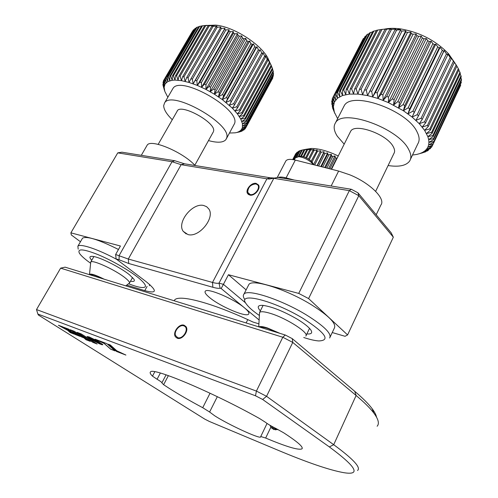 <?xml version="1.0" encoding="UTF-8"?>
<svg xmlns="http://www.w3.org/2000/svg" width="498" height="498" viewBox="0 0 498 498"><rect width="100%" height="100%" fill="white"/><g stroke="black" fill="none" stroke-linecap="round" stroke-linejoin="round"><path stroke-width="0.75" d="M247.792 319.629L246.112 322.941M351.339 189.277L357.994 192.826L358.797 195.683L349.328 190.641L351.339 189.277L277.909 177.406L269.225 179.075L266.922 178.813L181.129 164.682L172.04 161.719L119.165 255.493L119.041 259.763L116.115 258.941L146.281 281.775C157.486 290.957 156.988 293.907 144.781 290.633L126.741 285.093M144.781 290.633L147.078 286.431M117.765 152.861L121.929 152.189L174.798 160.736L172.04 161.719L117.765 152.861L70.89 232.84L120.435 246.012L115.629 254.509L128.297 259.041L212.503 282.441C215.566 283.287 217.738 283.511 219.027 283.125L220.135 288.23C218.578 288.516 216.157 288.199 212.87 287.278L128.77 263.51L119.041 259.763M70.89 232.84L71.307 234.938L80.458 241.754M116.115 258.941L115.629 254.509M357.994 192.826L391.198 232.846L393.333 237.191L347.592 334.93L308.592 298.576L298.725 293.415L349.328 190.641L273.8 178.321L219.027 283.125L223.428 284.346L221.162 288.516L220.135 288.23M259.004 319.89L221.162 288.516M246.112 289.886L228.439 274.722L223.428 284.346L245.707 303.008M347.592 334.93L345.058 336.293L332.247 332.54M228.439 274.722L298.725 293.415M174.088 300.742L174.574 300.051C178.763 294.057 212.366 302.79 253.003 322.044L258.854 323.831M174.798 160.736L184.49 163.792L270.252 177.786L274.865 178.085M393.333 237.191L358.797 195.683L308.592 298.576M244.655 307.994L244.667 308.001C248.191 310.976 249.523 312.999 248.67 314.082C246.429 317.649 220.564 306.7 209.795 297.748C205.911 294.586 204.404 292.413 205.276 291.23C207.168 287.52 234.228 298.968 244.655 307.994M256.109 183.376C251.44 182.293 245.053 189.9 247.568 193.56L249.903 195.123C254.54 196.274 261.008 188.649 258.512 184.976L256.109 183.376M203.701 205.5C192.415 202.493 176.491 222.556 183.245 231.371L187.92 234.546C199.019 237.988 215.404 217.744 208.762 208.892L206.626 206.695L203.701 205.5M275.718 429.936L274.933 429.189M277.1 429.071L273.514 428.423L271.149 425.946M303.743 337.501C309.874 339.524 314.885 340.669 318.77 340.943C330.66 340.483 325.568 333.062 303.487 318.683C273.427 300.17 236.239 291.286 246.242 303.892C248.483 307.11 252.797 310.933 259.184 315.359M244.705 299.41C243.173 297.107 242.906 295.37 243.914 294.187C247.226 288.473 281.445 299.547 306.78 315.166C324.341 326.215 331.961 333.828 329.651 338.011M248.297 285.628L248.863 284.514C252.324 278.507 286.549 289.282 311.736 304.963C329.19 316.062 336.71 323.812 334.301 328.207L330.174 336.916M260.348 310.87C256.875 306.949 257.696 305.106 262.82 305.355C271.939 306.619 283.362 311.188 297.082 319.075C303.998 323.283 308.548 326.869 310.733 329.838C312.763 332.938 311.474 334.301 306.849 333.928M458.783 70.094L459.947 72.31L431.617 132.319L432.065 133.377L427.857 136.651L424.613 130.339L419.291 123.703L412.114 117.055L403.399 110.737L388.415 102.588L377.882 98.436L367.555 95.572L357.931 94.103L349.478 94.091L342.574 95.485L337.488 98.181L334.401 102.022L333.38 106.796L334.395 112.274L337.632 118.655M432.065 133.377L460.339 73.436L459.947 72.31M460.102 73.947L460.992 75.814L432.837 135.587L433.104 136.589L428.672 139.596L427.857 136.651L432.837 135.587M433.104 136.589L461.204 76.897L460.992 75.814M460.831 77.694L461.459 79.163L433.478 138.668L433.559 139.608L428.934 142.347L428.672 139.596L433.478 138.668M433.559 139.608L461.49 80.19L461.459 79.163M460.974 81.292L461.353 82.319L433.434 142.409L428.66 144.887L428.934 142.347L433.534 141.544M433.434 142.409L461.353 82.319M460.526 84.722L460.687 85.239L432.743 144.955L427.863 147.184L428.66 144.887L433.023 144.177M432.743 144.955L460.687 85.239M410.483 159.254L417.785 143.891C419.777 140.747 419.534 136.757 417.069 131.933C407.159 110.008 351.532 90.555 344.18 105.813L343.228 107.68M388.098 165.541C398.954 167.172 406.125 165.691 409.605 161.097C411.535 158.084 411.23 154.212 408.677 149.487C398.406 128.036 342.556 108.134 335.509 122.807C333.237 126.355 333.847 130.837 337.339 136.259L344.186 144.159M393.856 153.608C395.02 151.79 394.808 149.462 393.208 146.617C386.921 134.167 354.881 122.782 350.66 131.285L350.131 132.337M334.812 113.382L332.459 107.618L333.635 109.46L331.736 103.74L333.38 106.796L331.724 101.847L331.811 101.001L333.629 104.306L332.172 99.245L332.434 98.461L334.401 102.022L333.174 96.867L333.604 96.164L335.689 99.974L334.724 94.745L335.328 94.128L337.488 98.181L336.816 92.908L337.594 92.391L339.792 96.68L339.443 91.383L340.383 90.972L342.574 95.485L342.574 90.2L343.67 89.895L345.811 94.614L346.185 89.366L347.43 89.179L349.478 94.091L350.243 88.905L351.619 88.843L353.53 93.917L354.7 88.831L356.195 88.887L357.931 94.103L359.512 89.142L361.106 89.323L362.625 94.657L364.623 89.845L366.298 90.15L367.555 95.572L369.97 90.935L371.707 91.358L372.66 96.836L375.486 92.398L377.26 92.939L377.882 98.436L381.101 94.222L382.894 94.875L383.161 100.366L386.741 96.388L388.527 97.141L388.415 102.588L392.343 98.859L394.099 99.706L393.582 105.078L397.821 101.617L399.527 102.544L398.599 107.805L403.112 104.617L404.743 105.613L403.399 110.737L408.148 107.823L409.686 108.875L407.924 113.837L412.867 111.191L414.286 112.293L412.114 117.055L417.2 114.683L418.494 115.804L415.917 120.36L421.103 118.244L422.248 119.383L419.291 123.703L424.533 121.829L425.516 122.969L422.204 127.046L427.446 125.403L428.255 126.529L424.613 130.339L429.811 128.914L430.446 130.009L426.506 133.557L431.617 132.319M431.498 147.234L426.549 149.219L427.863 147.184L431.953 146.537L431.498 147.234M426.549 149.219L430.353 148.616L424.757 150.975L426.549 149.219M427.471 150.882L422.497 152.438L424.757 150.975L428.243 150.39L427.471 150.882M422.497 152.438L425.653 151.84L419.814 153.589L422.497 152.438M412.487 155.04L416.739 154.436L422.709 152.799M332.203 106.659L332.415 106.242M331.736 103.74L332.11 103.011M331.811 101.001L332.365 99.917M332.434 98.461L333.199 96.973M333.604 96.164L363.341 38.558L333.174 96.867M363.341 38.558L363.808 38.383M335.328 94.128L365.208 36.223L334.724 94.745M365.208 36.223L366.211 35.9M337.594 92.391L367.599 34.175L366.783 34.792L336.816 92.908M367.599 34.175L369.111 33.764M340.383 90.972L370.493 32.457L369.522 32.968L339.443 91.383M370.493 32.457L372.485 32.003M343.67 89.895L373.874 31.081L372.753 31.48L342.574 90.2M373.874 31.081L376.307 30.615M347.43 89.179L377.708 30.073L376.444 30.353L346.185 89.366M377.708 30.073L380.547 29.631M382.539 29.332L380.559 29.606L350.243 88.905M351.619 88.843L381.954 29.45L380.559 29.606M381.954 29.45L386.641 28.872L385.06 29.251L354.7 88.831M356.195 88.887L386.56 29.226L385.06 29.251M386.56 29.226L391.061 28.791L389.89 29.307L359.512 89.142M361.106 89.323L391.484 29.407L389.89 29.307M391.484 29.407L395.754 29.089L394.995 29.768L364.623 89.845M366.298 90.15L396.663 30.005L394.995 29.768M396.663 30.005L400.666 29.774L400.311 30.646L369.97 90.935M367.555 95.572L400.666 29.774M371.707 91.358L402.035 31.007L400.311 30.646M402.035 31.007L405.733 30.839L405.777 31.916L375.486 92.398M372.66 96.836L405.733 30.839M377.26 92.939L407.532 32.401L405.777 31.916M407.532 32.401L410.894 32.264L411.323 33.578L381.101 94.222M377.882 98.436L410.894 32.264M382.894 94.875L413.085 34.188L411.323 33.578M413.085 34.188L416.079 34.045L416.876 35.613L386.741 96.388M383.161 100.366L416.079 34.045M388.527 97.141L418.625 36.329L416.876 35.613M418.625 36.329L421.227 36.155L422.36 37.985L392.343 98.859M388.415 102.588L421.227 36.155M394.099 99.706L424.084 38.807L422.36 37.985M424.084 38.807L426.276 38.564L427.72 40.674L397.821 101.617M393.582 105.078L426.276 38.564M399.527 102.544L429.382 41.589L427.72 40.674M429.382 41.589L431.15 41.253L432.868 43.643L403.112 104.617M398.599 107.805L431.15 41.253M404.743 105.613L434.449 44.639L432.868 43.643M434.449 44.639L435.8 44.179L437.748 46.856L408.148 107.823M403.399 110.737L435.8 44.179M409.686 108.875L439.23 47.92L437.748 46.856M439.23 47.92L440.157 47.298L442.299 50.267L412.867 111.191M407.924 113.837L440.157 47.298M414.286 112.293L443.662 51.381L442.299 50.267M443.662 51.381L444.166 50.584L446.457 53.828L417.2 114.683M412.114 117.055L444.166 50.584M418.494 115.804L447.69 54.985L446.457 53.828M447.69 54.985L447.789 53.989L450.18 57.494L421.103 118.244M422.248 119.383L451.263 58.677L450.18 57.494M455.153 63.339L448.623 53.877L451.256 58.671L450.976 57.463L453.423 61.223L424.533 121.829M450.802 57.836L450.976 57.463M425.516 122.969L454.344 62.418L453.423 61.223M454.344 62.418L456.143 64.97L427.446 125.403M428.255 126.529L456.896 66.153L456.143 64.97M456.896 66.153L455.913 64.46M456.896 66.159L458.328 68.674L429.811 128.914M430.446 130.009L458.907 69.838L458.328 68.674M432.681 144.98L431.953 146.537M430.882 147.483L430.353 148.616M428.604 149.618L428.243 150.39M425.871 151.392L425.653 151.84M448.623 53.877C435.818 40.581 419.808 32.258 400.604 28.909C394.491 28.075 389.081 28.149 384.369 29.145M128.552 283.736C134.261 285.97 138.668 287.234 141.774 287.527C147.582 287.8 146.48 284.57 138.475 277.834C129.337 270.42 111.726 260.292 97.925 254.59C83.347 248.882 77.165 248.409 79.375 253.165C80.608 255.125 83.178 257.615 87.088 260.647L90.505 263.168M149.711 284.539L149.356 285.69M91.763 260.286C89.08 257.441 89.335 256.134 92.528 256.364C99.195 256.744 120.522 267.389 129.573 274.859L133.931 279.204C135.07 281.183 133.925 281.856 130.488 281.227M82.189 238.766L82.531 238.181C86.77 235.859 98.747 239.625 118.468 249.486M78.192 249.193L77.869 246.211C80.041 243.261 97.982 249.212 116.688 259.377M272.736 77.458L245.869 127.619L241.729 129.107L242.395 127.532L242.439 123.685L240.752 119.034L237.341 113.781L232.342 108.153L222.32 99.588L214.401 94.209L205.942 89.403L197.351 85.426L189.072 82.463L181.496 80.657L174.997 80.085L172.24 80.259L167.863 81.51L165.131 83.888L164.116 87.25L164.819 91.414L167.857 97.259M245.869 127.619L272.836 77.869M226.459 138.6L234.577 123.51C240.546 109.218 180.481 74.831 172.955 88.457L172.376 89.459M208.494 140.585C217.445 143.019 223.253 142.689 225.918 139.589L226.665 137.94C232.323 124.201 171.822 89.758 164.62 102.837L163.693 105.557C163.711 109.429 166.575 114.154 172.283 119.719M213.561 131.198C216.425 122.52 179.454 102.457 177.033 111.421M164.458 90.362L162.933 84.934L164.116 87.25L163.027 82.245L164.408 85.457L163.394 81.006L163.637 80.471L165.131 83.888L164.315 79.406L164.707 78.952L166.282 82.568L165.697 78.068L166.232 77.707L167.863 81.51L167.527 77.022L168.206 76.754L169.855 80.738L169.793 76.287L170.602 76.113L172.24 80.259L172.476 75.864L173.41 75.796L174.997 80.085L175.545 75.771L176.597 75.808L178.091 80.215L178.969 76.007L180.127 76.157L181.496 80.657L182.71 76.58L183.955 76.835L185.169 81.411L186.725 77.483L188.045 77.837L189.072 82.463L190.964 78.709L192.346 79.163L193.149 83.807L195.372 80.24L196.803 80.788L197.351 85.426L199.903 82.058L201.36 82.693L201.634 87.299L204.497 84.15L205.96 84.865L205.942 89.403L209.098 86.478L210.548 87.268L210.212 91.719L213.642 89.024L215.061 89.87L214.401 94.209L218.074 91.744L219.45 92.64L218.454 96.842L222.338 94.614L223.646 95.548L222.32 99.588L226.378 97.589L227.611 98.548L225.949 102.414L230.157 100.633L231.296 101.611L229.304 105.277L233.618 103.709L234.651 104.692L232.342 108.153L236.731 106.784L237.639 107.755L235.031 110.998L239.457 109.815L240.235 110.761L237.341 113.781L241.767 112.76L242.408 113.675L239.258 116.47L243.634 115.598L244.138 116.47L240.752 119.034L245.06 118.294L245.414 119.115L241.81 121.45L246.012 120.809L246.224 121.568L242.439 123.685L246.504 123.131L246.566 123.821L242.632 125.714L246.529 125.228L246.442 125.845L242.395 127.532L246.099 127.083M244.848 129.125L240.652 130.432L241.729 129.107L245.221 128.677L244.848 129.125M240.652 130.432L243.914 130.003L239.183 131.503L240.652 130.432M241.567 131.316L237.347 132.3L239.183 131.503L241.567 131.316M229.516 133.028L235.156 132.823L240.086 131.796L236.245 132.605M162.883 84.249L163.17 83.757M163.027 82.245L163.493 81.454M163.637 80.471L192.321 31.511M164.707 78.952L193.442 29.799L164.315 79.406M193.442 29.799L194.002 29.65M166.232 77.707L195.079 28.336L165.697 78.068M195.079 28.336L196.094 28.112M168.206 76.754L197.152 27.172L196.449 27.508L167.527 77.022M197.152 27.172L198.596 26.917M170.602 76.113L199.636 26.326L198.802 26.562L169.793 76.287M199.636 26.326L201.485 26.058M173.41 75.796L202.505 25.809L201.553 25.94L172.476 75.864M202.505 25.809L206.776 25.336L204.678 25.653L175.545 75.771M176.597 75.808L205.742 25.635L204.678 25.653M205.742 25.635L209.913 25.28L208.139 25.709L178.969 76.007M180.127 76.157L209.303 25.803L208.139 25.709M209.303 25.803L213.343 25.547L211.893 26.114L182.71 76.58M183.955 76.835L213.144 26.313L211.893 26.114M213.144 26.313L217.022 26.139L215.908 26.867L186.725 77.483M188.045 77.837L217.228 27.178L215.908 26.867M217.228 27.178L220.907 27.048L190.964 78.709M192.346 79.163L221.504 28.374L220.128 27.956M221.504 28.374L224.953 28.268L224.498 29.376L195.372 80.24M193.149 83.807L224.953 28.268M196.803 80.788L225.911 29.892L224.498 29.376M225.911 29.892L229.105 29.787L228.974 31.106L199.903 82.058M197.351 85.426L229.105 29.787M201.36 82.693L230.406 31.716L228.974 31.106M230.406 31.716L233.319 31.579L233.494 33.123L204.497 84.15M201.634 87.299L233.319 31.579M205.96 84.865L234.931 33.82L233.494 33.123M234.931 33.82L237.534 33.634L238 35.408L209.098 86.478M205.942 89.403L237.534 33.634M210.548 87.268L239.42 36.186L238 35.408M239.42 36.186L241.704 35.918L242.439 37.929L213.642 89.024M210.212 91.719L241.704 35.918M215.061 89.87L243.821 38.776L242.439 37.929M243.821 38.776L245.775 38.402L246.747 40.655L218.074 91.744M214.401 94.209L245.775 38.402M219.45 92.64L248.085 41.564L246.747 40.655M248.085 41.564L249.697 41.06L250.88 43.556L222.338 94.614M218.454 96.842L249.697 41.06M223.646 95.548L252.15 44.503L250.88 43.556M252.15 44.503L253.42 43.855L254.789 46.582L226.378 97.589M222.32 99.588L253.42 43.855M227.611 98.548L255.972 47.565L254.789 46.582M255.972 47.565L256.906 46.75L258.412 49.707L230.157 100.633M225.949 102.414L256.906 46.75M231.296 101.611L259.502 50.715L258.412 49.707M259.502 50.715L260.099 49.707L261.724 52.881L233.618 103.709M229.304 105.277L260.099 49.707M234.651 104.692L262.701 53.896L261.724 52.881M262.701 53.896L262.975 52.695L264.675 56.075L236.731 106.784M237.639 107.755L265.527 57.089L264.675 56.075M265.527 57.089L265.502 55.683L267.233 59.243L239.457 109.815M240.235 110.761L267.961 60.239L267.233 59.243M267.961 60.239L267.644 58.621L269.381 62.356L241.767 112.76M242.408 113.675L269.972 63.321L269.381 62.356M269.972 63.321L269.393 61.478L271.093 65.363L243.634 115.598M244.138 116.47L271.541 66.296L271.093 65.363M271.541 66.296L270.725 64.23L272.356 68.245L245.06 118.294M245.414 119.115L272.661 69.129L272.356 68.245M272.555 69.322L273.159 70.959L246.012 120.809M246.224 121.568L273.321 71.787L273.159 70.959M273.085 72.216L273.508 73.486L246.504 123.131M246.566 123.821L273.52 74.246L273.508 73.486M273.147 74.937L273.396 75.796L246.529 125.228M246.442 125.845L273.396 75.796M245.782 127.65L245.221 128.677M244.288 129.306L243.914 130.003M242.414 130.632L242.196 131.042M270.29 63.52L267.694 57.681C259.8 43.413 233.288 26.668 215.746 25.124L206.707 25.46M295.656 153.913L292.7 159.553M295.862 153.527L292.731 159.559L295.625 153.919M293.141 159.621L296.939 152.307L292.961 159.597M296.939 152.307L297.636 152.083M293.988 159.783L298.377 151.324L293.671 159.721M298.377 151.324L299.447 151.025M296.964 156.783L300.188 150.564L299.572 150.782L296.372 156.951M300.188 150.564L301.607 150.222M303.824 149.693L301.626 150.184L298.296 156.609M299.117 156.285L302.348 150.047L301.626 150.184M302.348 150.047L305.965 149.282L304.017 149.83L300.717 156.21M301.464 156.304L304.838 149.767L304.017 149.83M304.838 149.767L308.411 149.101L306.718 149.724L303.133 156.677M303.936 156.926L307.639 149.742L306.718 149.724M307.639 149.742L311.126 149.157L309.706 149.873L305.716 157.623M306.575 158.028L310.715 149.979L309.706 149.873M310.715 149.979L314.089 149.45L312.956 150.278L308.443 159.067M309.32 159.64L314.033 150.458L312.956 150.278M314.033 150.458L317.263 149.985L311.194 161.134M312.028 161.993L317.55 151.193L316.411 150.938M317.55 151.193L320.612 150.745L313.485 164.695M314.692 165L321.235 152.176L320.052 151.84M321.235 152.176L324.105 151.734L323.818 152.979L317.357 165.672M317.052 165.597L324.105 151.734M318.627 165.996L325.038 153.384L323.818 152.979M325.038 153.384L327.684 152.936L327.678 154.343L321.409 166.699M320.78 166.544L327.684 152.936M322.723 167.035L328.91 154.816L327.678 154.343M328.91 154.816L331.319 154.343L331.575 155.911L325.586 167.758M324.652 167.521L331.319 154.343M326.931 168.1L332.813 156.453L331.575 155.911M332.813 156.453L334.961 155.924L335.465 157.673L329.838 168.841M328.612 168.529L334.961 155.924M331.201 169.183L336.692 158.271L335.465 157.673M336.692 158.271L337.165 158.115M338.235 155.986C327.977 151.019 319.019 148.51 311.362 148.46L305.84 149.307M280.1 333.417L267.438 327.97C262.844 326.495 260.024 326.14 258.985 326.906M258.736 326.831L259.558 312.439C260.821 311.244 264.5 311.58 270.607 313.454C286.711 318.284 309.787 333.237 305.816 336.069M278.401 332.894L268.136 328.593C264.345 327.367 261.836 326.968 260.622 327.416M104.238 279.216C95.168 274.728 90.25 273.203 89.484 274.628L90.742 262.066C92.167 259.259 115.86 270.159 125.396 278.058C128.696 280.729 130.009 282.478 129.337 283.3M103.055 278.855C95.784 275.35 91.644 274.074 90.636 275.014L90.636 275.014M376.202 214.769L380.852 205.045C386.025 198.926 370.114 182.996 349.783 174.823L338.621 171.063L295.326 160.088C290.44 158.924 287.309 159.173 285.92 160.835L285.591 161.464M294.113 180.027L286.101 177.892C282.584 176.977 279.932 176.827 278.139 177.444M195.067 165.517C183.183 152.158 150.707 138.481 147.159 145.179L146.748 145.889M255.823 183.924L257.478 184.721C260.921 187.509 254.858 195.726 250.195 194.575L247.749 192.359C247.923 187.31 250.619 184.497 255.823 183.924M257.46 184.708L258.587 185.107M183.812 325.848L184.714 326.315C189.271 329.166 182.66 339.723 177.612 337.607L175.545 335.528C173.702 331.307 179.766 324.217 183.812 325.848M177.188 338.186L175.57 336.965L177.288 338.217C182.249 340.333 189.396 330.666 185.928 326.551L184.129 325.244C179.131 323.221 172.071 332.857 175.57 336.965M185.188 326.221L185.611 326.333M298.202 156.677L300.518 156.198C303.942 156.571 307.31 158.053 310.634 160.642L312.638 162.79L313.205 164.209M295.27 157.984L298.613 156.689C302.79 157.15 306.911 158.962 310.982 162.124L313.367 164.664M160.35 373.039L157.075 379.252L159.13 380.509C161.19 381.835 162.099 382.62 161.862 382.869L163.624 384.705L169.034 388.247C178.421 394.204 189.645 400.691 202.717 407.706L210.044 393.221M217.321 396.688L209.608 412.02L214.644 415.749C227.648 424.24 259.421 438.981 260.653 437.014L260.753 436.528L265.664 438.041C286.362 446.731 298.445 450.341 301.913 448.891C303.761 447.223 297.648 441.838 283.561 432.725L275.761 428.392C270.9 425.921 267.501 423.91 265.577 422.366L259.614 418.569C212.789 392.256 152.407 366.958 150.508 371.931C149.661 372.622 150.321 374.029 152.481 376.146L154.803 371.751M269.978 425.28L270.862 427.191L265.664 438.041M278.139 429.618L273.719 429.5L270.862 427.191M157.075 379.252L152.481 376.146M97.154 344.018L81.33 333.965L77.134 332.371L92.964 342.406L97.154 344.018M77.439 332.49L92.995 342.35L96.88 343.844M89.74 337.19L97.054 341.385L100.671 344.218L102.856 344.74M97.035 340.738L89.179 336.972L97.023 341.441L100.64 344.274L92.858 339.854L89.154 336.965L87.05 336.505L90.804 339.362L99.407 343.776L102.022 344.747L102.818 344.585L97.035 340.738M70.461 329.838L81.684 336.934L85.488 338.391M85.762 338.565L74.264 331.282L70.156 329.72L81.653 336.99L85.762 338.565M108.514 344.292L116.464 351.37L125.633 354.893M116.432 351.432L125.907 355.074L116.769 350.779L110.288 344.965L108.34 344.224L116.464 351.37M95.417 339.312L104.213 343.421L110.78 349.185L114.926 350.785M115.069 350.903L106.952 343.695L95.112 339.2L104.182 343.483L110.749 349.247L115.069 350.903M87.082 336.48L91.514 339.698L100.054 343.975M209.608 412.02L202.717 407.706M70.262 331.755L69.365 331.189M37.867 314.045L38.396 315.029L204.734 419.098L209.303 421.433L277.579 450.043C307.303 462.536 329.34 470.075 343.688 472.652C361.293 475.578 356.512 467 329.34 446.918L262.658 399.477L255.499 395.792L37.867 314.045L36.51 309.563L256.402 391.086L255.499 395.792M285.273 335.011L292.27 338.652L292.756 342.419L282.802 337.246L60.625 268.148L65.107 267.158L285.273 335.011L282.802 337.246L256.402 391.086L266.561 396.315L333.71 444.708C353.337 459.112 361.274 467.709 357.514 470.492M377.135 426.244C379.538 423.674 378.43 419.272 373.817 413.041C370.195 408.229 364.293 402.384 356.114 395.499L292.756 342.419L266.561 396.315L262.658 399.477M60.625 268.148L36.51 309.563M292.27 338.652L354.725 391.31C362.756 398.114 368.564 403.909 372.149 408.702C374.633 412.033 376.09 414.84 376.525 417.137M90.188 341.342L84.069 337.986L85.973 339.717L90.188 341.342M68.294 330.884L70.199 332.596L74.389 334.202L68.294 330.884M62.941 326.981L58.403 325.262L75.528 334.644L80.215 336.436L62.941 326.981M70.766 331.07L68.743 329.184L64.155 327.441L70.766 331.07M64.591 327.609L70.573 330.89M58.839 325.424L75.559 334.588L79.798 336.206M68.531 331.014L70.23 332.54L73.972 333.977M84.305 338.111L86.005 339.661L89.771 341.111M184.49 163.792L181.129 164.682L128.297 259.041L128.77 263.51M270.252 177.786L266.922 178.813L212.503 282.441L212.87 287.278M331.145 186.015L338.621 171.063M286.101 177.892L295.326 160.088M168.38 375.623L163.624 384.705M354.725 391.31L356.114 395.499L333.71 444.708L329.34 446.918M269.225 179.075L272.935 178.085M248.676 194.674L247.568 193.56M183.245 231.371L186.233 233.954M248.863 284.514L243.914 294.187M344.18 105.813L335.509 122.807M400.604 28.909L395.91 29.892M149.898 284.7L149.668 285.117M82.531 238.181L77.869 246.211M172.955 88.457L164.62 102.837M215.746 25.124L212.198 25.616M267.694 57.681L269.947 63.277M311.362 148.46L307.789 149.325M306.089 335.509L309.532 328.381M375.648 191.338L394.366 152.544M259.558 312.439L263.112 305.38M331.556 169.276L350.66 131.285M125.739 285.846L128.739 283.592M129.499 283.007L132.549 277.511M194.811 165.249L213.412 131.715M90.742 262.066L93.892 256.576M158.165 144.364L177.356 110.861M277.193 177.568L285.92 160.835M141.308 155.326L147.159 145.179M257.478 184.721L258.68 185.306M248.203 193.349L248.49 193.977M184.714 326.315L186.009 326.676M312.638 162.79L313.391 164.67M284.638 178.496L285.08 177.637M294.306 159.846L295.47 157.605M300.518 156.198L298.613 156.689M271.348 427.807L274.006 429.606M302.249 448.163L301.913 448.891M267.046 423.456L260.753 436.528M372.149 408.702L373.817 413.041M161.906 382.781L166.077 374.826"/></g></svg>
